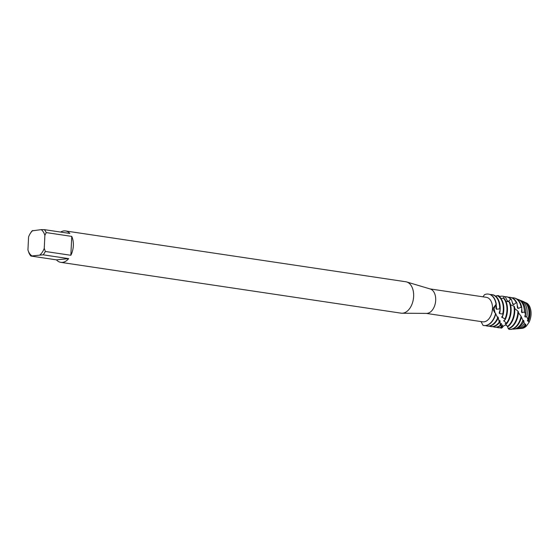 <?xml version="1.0" encoding="UTF-8"?>
<svg xmlns="http://www.w3.org/2000/svg" width="559" height="559" viewBox="0 0 559 559"><rect width="100%" height="100%" fill="white"/><g stroke="black" fill="none" stroke-linecap="round" stroke-linejoin="round"><path stroke-width="0.84" d="M516.97 299.1A15.149 9.594 98.5 0 1 518.291 299.47A15.149 9.594 98.5 0 1 524.405 312.013L525.46 313.934L524.789 316.387L525.208 317.009L526.809 316.743L527.948 319.552L527.389 320.531A12.955 8.21 98.5 0 1 527.396 320.538L527.717 321.111L528.465 321.055L528.919 322.564A13.262 8.399 98.5 0 0 531.05 314.396A13.262 8.399 98.5 0 0 527.291 303.411A13.262 8.399 98.5 0 1 531.05 314.396A13.262 8.399 98.5 0 1 528.919 322.564L526.298 326.17A13.262 8.399 98.5 0 1 521.205 328.419M60.589 232.062A15.883 10.055 98.5 0 1 65.494 230.944L405.785 281.757A15.883 10.055 98.5 0 1 406.666 281.953L430.262 288.996A12.389 7.847 98.5 0 1 435.692 300.302A12.389 7.847 98.5 0 1 426.622 313.396L401.998 313.236A15.883 10.055 98.5 0 1 401.089 313.166L60.805 262.353A15.883 10.055 98.5 0 1 56.438 259.851L30.913 256.043L43.148 254.82L68.666 258.635L56.438 259.851M429.92 288.898L486.365 297.325A12.389 7.847 98.5 0 1 492.486 308.778A12.389 7.847 98.5 0 1 482.703 321.823L426.265 313.396M406.666 281.953A15.883 10.055 98.5 0 1 413.632 296.445A15.883 10.055 98.5 0 1 401.998 313.236M31.611 255.673A14.289 9.049 98.5 0 1 27.95 249.964L28.565 236.981A14.289 9.049 98.5 0 1 30.298 233.445L30.829 232.6A15.883 10.055 98.5 0 1 32.101 230.853L41.205 229.644A14.289 9.049 98.5 0 1 44.874 235.353L46.222 232.579L71.748 236.394A15.883 10.055 98.5 0 1 73.341 245.632A15.883 10.055 98.5 0 1 70.853 255.281L45.335 251.473A15.883 10.055 98.5 0 1 43.148 254.82M65.494 230.944A15.883 10.055 98.5 0 1 69.854 233.445L44.336 229.637A15.883 10.055 98.5 0 1 46.222 232.579M487.113 326.016L487.644 326.093A15.883 10.055 -81.5 0 0 489.251 326.128A15.883 10.055 -81.5 0 0 497.943 318.518L497.685 317.84A15.883 10.055 98.5 0 1 488.72 326.051A15.883 10.055 98.5 0 1 487.113 326.016A15.883 10.055 98.5 0 1 485.589 325.59A15.883 10.055 -81.5 0 0 495.805 313.753L494.54 312.341L492.8 308.778L496.05 304.257L494.044 308.449L495.071 312.907M483.004 296.822L484.492 294.705A15.883 10.055 98.5 0 1 496.05 304.257L495.973 308.596L496.49 309.246L499.669 308.868L500.172 309.63L499.187 312.97L499.599 313.592L502.737 314.039L503.114 314.78L501.723 317.086L504.98 318.937L505.238 319.601L503.666 320.684L506.503 323.179M480.992 321.565L483.046 325.366A15.883 10.055 98.5 0 0 495.616 313.41A15.883 10.055 98.5 0 1 483.731 325.506A15.883 10.055 98.5 0 1 483.046 325.366M68.666 258.635A15.883 10.055 98.5 0 1 60.805 262.353M45.335 251.473L44.259 248.336A14.289 9.049 98.5 0 1 40.017 254.834M44.259 248.336L44.874 235.353M30.298 233.445A14.289 9.049 98.5 0 1 32.799 230.483M27.95 249.964L29.026 253.101A15.883 10.055 98.5 0 0 30.913 256.043M71.748 236.394L70.853 255.281M44.336 229.637L41.205 229.644M528.919 322.564L526.298 326.17A13.262 8.399 98.5 0 1 521.847 328.399L520.548 328.51A13.57 8.595 98.5 0 1 519.947 328.531M527.291 303.411L525.516 302.503A13.57 8.595 98.5 0 1 529.96 314.186A13.57 8.595 98.5 0 1 528.465 321.055M500.186 309.372A15.883 10.055 -81.5 0 0 492.339 294.684L491.801 294.607A15.883 10.055 98.5 0 1 499.669 308.868L500.172 309.63A15.883 10.055 -81.5 0 0 500.186 309.372M490.46 294.67L490.599 294.537A15.883 10.055 98.5 0 1 491.801 294.607M483.87 325.527A15.883 10.055 -81.5 0 0 484.003 325.548A15.883 10.055 -81.5 0 0 485.603 325.59M490.76 326.561L491.291 326.638A15.883 10.055 -81.5 0 0 492.891 326.673A15.883 10.055 -81.5 0 0 499.39 322.634L499.215 322.089A15.883 10.055 98.5 0 1 492.36 326.596A15.883 10.055 98.5 0 1 490.76 326.561A15.883 10.055 98.5 0 1 489.23 326.135M503.114 314.78A15.883 10.055 -81.5 0 0 503.827 309.917A15.883 10.055 -81.5 0 0 498.076 295.921L497.147 295.648A15.883 10.055 98.5 0 1 503.296 309.833A15.883 10.055 98.5 0 1 502.737 314.039M495.574 296.123A15.883 10.055 98.5 0 1 497.028 295.718M497.272 295.683A15.883 10.055 98.5 0 1 497.496 295.655A15.883 10.055 98.5 0 1 497.894 295.627L498.859 295.704L501.241 298.639M505.182 323.507A12.955 8.21 98.5 0 1 505.182 323.514L507.09 326.016C506.335 324.912 505.203 324.884 503.701 325.946L501.577 328.175L502.681 325.058L501.011 327.63L501.458 323.486L500.214 325.366A15.883 10.055 98.5 0 1 496.008 327.141A15.883 10.055 98.5 0 1 494.408 327.106A15.883 10.055 98.5 0 1 492.877 326.68M505.238 319.601A15.883 10.055 -81.5 0 0 507.474 310.462A15.883 10.055 -81.5 0 0 504.204 298.52L503.345 298.066A15.883 10.055 98.5 0 1 506.943 310.378A15.883 10.055 98.5 0 1 504.98 318.937M494.408 327.106L494.939 327.183A15.883 10.055 -81.5 0 0 496.539 327.218A15.883 10.055 -81.5 0 0 500.333 325.75M499.515 296.556A15.883 10.055 98.5 0 1 501.137 296.2A15.883 10.055 98.5 0 1 502.744 296.235A15.883 10.055 98.5 0 1 504.435 296.738L505.371 297.011L507.495 301.224L508.299 301.601L510.633 299.156L511.499 299.61L512.785 304.187L513.511 304.69L516.264 302.726L517.026 303.327L517.487 307.89L518.116 308.477L521.156 307.177L521.799 307.967L521.498 312.062L522.022 312.691L524.405 312.013M500.92 327.441A15.883 10.055 98.5 0 1 499.655 327.686A15.883 10.055 98.5 0 1 498.055 327.644A15.883 10.055 98.5 0 1 496.525 327.218M506.678 323.724A15.883 10.055 -81.5 0 0 511.122 311.007A15.883 10.055 -81.5 0 0 509.738 302.237L508.976 301.636A15.883 10.055 98.5 0 1 510.591 310.923A15.883 10.055 98.5 0 1 506.51 323.179L506.678 323.724L505.175 323.507M498.055 327.644L498.586 327.728A15.883 10.055 -81.5 0 0 500.186 327.763A15.883 10.055 -81.5 0 0 501.011 327.63M501.577 328.175A15.883 10.055 98.5 0 1 500.172 327.763M508.215 328.524L508.306 328.72A15.883 10.055 -81.5 0 0 518.417 312.09A15.883 10.055 -81.5 0 0 518.424 311.859L517.907 311.104A15.883 10.055 98.5 0 1 517.879 312.013A15.883 10.055 98.5 0 1 508.215 328.524L507.635 326.833A15.883 10.055 -81.5 0 0 514.769 311.552A15.883 10.055 -81.5 0 0 514.511 306.8L513.868 306.094A15.883 10.055 98.5 0 1 514.238 311.468A15.883 10.055 98.5 0 1 507.509 326.456M508.809 328.587L508.872 329.265A15.883 10.055 98.5 0 0 508.99 329.279A15.883 10.055 98.5 0 0 510.591 329.321A15.883 10.055 98.5 0 0 521.072 316.282L518.382 312.621M510.926 329.349A15.806 10.013 -81.5 0 0 511.073 329.342A15.806 10.013 -81.5 0 0 511.157 329.328A15.806 10.013 -81.5 0 0 521.442 317.044L521.072 316.282M526.298 326.17L525.719 325.59L525.53 323.975L525.201 324.919L524.328 323.444L523.587 320.377L523.49 321.691L522.882 320.335A15.149 9.594 98.5 0 1 513.952 329.09A15.149 9.594 98.5 0 1 513.868 329.097A15.149 9.594 98.5 0 1 512.498 329.062M525.46 313.934A14.834 9.391 -81.5 0 0 525.495 313.319A14.834 9.391 -81.5 0 0 519.535 299.973L518.291 299.47M513.868 329.097L515.202 328.978A14.834 9.391 -81.5 0 0 515.279 328.971A14.834 9.391 -81.5 0 0 523.49 321.691L523.322 321.32M524.328 323.444A14.359 9.091 98.5 0 1 517.285 328.797A14.359 9.091 98.5 0 1 517.208 328.804A14.359 9.091 98.5 0 1 516.216 328.811M527.948 319.552A13.856 8.776 -81.5 0 0 528.947 313.99A13.856 8.776 -81.5 0 0 523.783 301.706L521.4 300.728A14.359 9.091 98.5 0 1 527.172 313.641A14.359 9.091 98.5 0 1 526.809 316.743M520.527 300.476L520.555 300.456A14.359 9.091 98.5 0 1 521.4 300.728M517.208 328.804L519.332 328.622A13.856 8.776 -81.5 0 0 519.409 328.615A13.856 8.776 -81.5 0 0 525.201 324.919M525.719 325.59A13.57 8.595 98.5 0 1 520.618 328.503A13.57 8.595 98.5 0 1 520.548 328.51M525.516 302.51L525.125 302.594M494.771 312.495L494.044 308.449L496.05 304.257A15.883 10.055 98.5 0 0 488.426 294.097A15.883 10.055 98.5 0 0 484.492 294.705M507.09 326.016L507.593 326.749M500.214 325.366L500.039 320.901L499.802 320.447L499.376 322.599M499.215 322.089L498.216 317.484L497.908 316.925L497.741 317.987M497.685 317.84L495.435 313.25M503.142 298.129L504.435 296.738M522.882 320.335L521.058 316.268M517.907 311.104L514.72 308.54M513.868 306.094L510.57 304.809M508.976 301.636L506.007 301.497M503.345 298.066L501.095 298.674M497.147 295.648L495.896 296.389M525.774 324.437A12.955 8.21 98.5 0 1 524.028 326.246M523.902 320.943A12.955 8.21 98.5 0 1 523.133 322.41M525.201 308.575A12.955 8.21 98.5 0 1 525.208 317.009M521.736 308.875A12.955 8.21 98.5 0 1 522.022 312.691M521.799 307.967A15.806 10.013 -81.5 0 0 515.691 298.422A15.806 10.013 -81.5 0 0 515.552 298.366M521.268 316.653A15.883 10.055 98.5 0 1 510.772 329.363A15.883 10.055 98.5 0 1 509.256 329.321A15.883 10.055 98.5 0 1 509.123 329.3M513.812 297.891A15.883 10.055 98.5 0 1 513.945 297.912A15.883 10.055 98.5 0 1 515.412 298.31A15.883 10.055 98.5 0 1 521.484 307.534M512.093 297.828A15.883 10.055 98.5 0 1 513.679 297.87A15.883 10.055 98.5 0 1 521.156 307.177M517.25 305.438A12.955 8.21 98.5 0 1 518.116 308.477M517.026 303.327A15.883 10.055 -81.5 0 0 510.563 297.402L510.032 297.325A15.883 10.055 98.5 0 1 516.264 302.726M502.45 327.553A15.883 10.055 98.5 0 1 502.101 327.294M508.445 297.29A15.883 10.055 98.5 0 1 510.032 297.325M512.358 302.657A12.955 8.21 98.5 0 1 513.511 304.69M511.499 299.61A15.883 10.055 -81.5 0 0 506.922 296.864L506.391 296.78A15.883 10.055 98.5 0 1 510.633 299.156M504.805 296.745A15.883 10.055 98.5 0 1 506.391 296.78M505.839 323.486A12.955 8.21 98.5 0 1 505.371 323.843M502.681 325.058A12.955 8.21 98.5 0 1 502.296 325.121M507.125 300.511A12.955 8.21 98.5 0 1 508.299 301.601M505.371 297.011A15.883 10.055 -81.5 0 0 503.275 296.319L502.744 296.235M504.805 319.853A12.955 8.21 98.5 0 1 503.911 321.152M501.458 323.486A12.955 8.21 98.5 0 1 500.871 323.843M503.051 314.878A12.955 8.21 98.5 0 1 502.038 317.652M500.039 320.901A12.955 8.21 98.5 0 1 499.397 321.614M500.137 309.756A12.955 8.21 98.5 0 1 499.599 313.592M498.216 317.484A12.955 8.21 98.5 0 1 497.831 318.218M496.357 304.578A15.883 10.055 -81.5 0 0 488.692 294.139A15.883 10.055 -81.5 0 0 488.559 294.118M496.273 305.424A12.955 8.21 98.5 0 1 496.49 309.246M527.172 305.165A12.955 8.21 98.5 0 1 527.717 321.111"/></g></svg>
